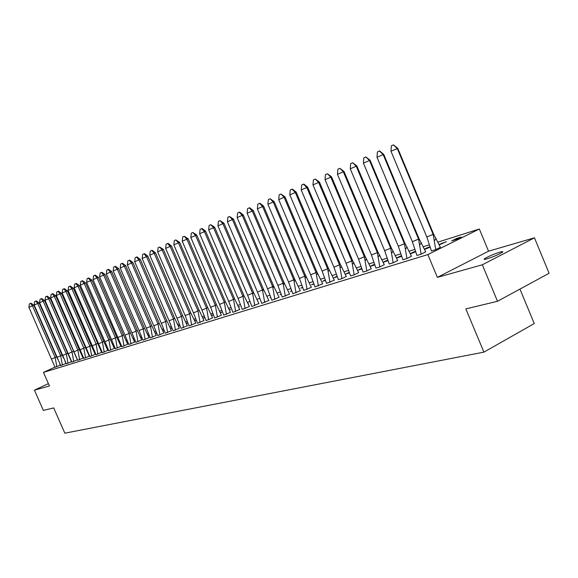 <?xml version="1.0" encoding="UTF-8"?>
<svg xmlns="http://www.w3.org/2000/svg" width="578" height="578" viewBox="0 0 578 578"><rect width="100%" height="100%" fill="white"/><g stroke="black" fill="none" stroke-linecap="round" stroke-linejoin="round"><path stroke-width="0.87" d="M486.813 258.908C484.212 259.616 483.504 259.529 484.682 258.633C488.583 256.307 493.713 254.118 500.078 252.066C502.766 251.322 503.496 251.416 502.268 252.34C498.287 254.696 493.135 256.885 486.813 258.908M48.4 383.619L34.434 390.172L49.433 385.974L43.466 372.405L55.069 367.03M497.499 301.29L482.319 264.789L534.462 237.811L549.1 273.271L497.499 301.29L465.854 308.89L483.916 352.139L64.823 433.168L53.703 407.924L43.357 410.409L34.434 390.172M106.475 346.923L106.872 346.8M112.948 344.878L113.425 344.726M119.559 342.79L120.108 342.617M126.307 340.652L126.936 340.456M133.193 338.477L133.908 338.253M140.23 336.252L141.032 335.999M147.419 333.976L148.308 333.701M154.76 331.656L155.742 331.346M162.259 329.287L163.343 328.947M169.932 326.859L171.11 326.483M177.771 324.381L179.057 323.976M185.791 321.845L187.185 321.404M193.991 319.251L195.509 318.774M202.387 316.599L204.02 316.079M210.977 313.883L212.733 313.327M219.77 311.101L221.656 310.502M228.772 308.255L230.795 307.612M237.999 305.336L240.166 304.649M247.449 302.345L249.761 301.615M257.131 299.288L259.609 298.501M267.065 296.146L269.702 295.315M277.252 292.923L280.055 292.034M287.7 289.621L290.683 288.675M298.421 286.233L301.593 285.229M309.425 282.75L312.799 281.681M320.732 279.174L324.309 278.047M332.343 275.504L336.136 274.304M344.278 271.732L348.296 270.461M356.547 267.852L360.802 266.501M369.161 263.857L373.67 262.434M382.145 259.753L386.92 258.243M395.511 255.527L400.561 253.93M409.267 251.177L414.614 249.486M423.443 246.698L429.093 244.906M438.059 242.074L479.335 229.018L427.843 254.58L43.466 372.405M534.462 237.811L488.547 251.192L479.335 229.018M519.962 289.094L534.253 323.564L483.916 352.139M28.9 307.315L29.362 303.912L30.54 303.399L32.44 305.791L55.17 357.529L56.492 356.778L33.835 305.191L28.9 307.315L55.047 367.333L60.235 365.166M60.697 365.563L65.957 363.396L64.931 361.12M66.304 363.829L71.455 361.691M50.084 298.183L45.048 300.358L71.867 362.139L77.394 359.848L50.084 298.183L47.194 296.138L46.731 296.333L48.704 298.783L72.048 352.031L73.348 351.272M50.64 297.945L51.102 294.412L52.338 293.884L54.339 296.355L77.893 350.131L79.186 349.372L55.712 295.763L50.64 297.945L77.69 360.34L83.109 358.071M100.847 350.716L101.251 350.586M101.143 350.355L100.774 350.528M83.788 358.425L89.279 356.164L61.456 293.284L58.515 291.189L58.053 291.384L60.083 293.877L83.846 348.187L85.139 347.429M107.205 348.729L107.667 348.548M107.551 348.31L107.118 348.512M89.843 356.554L95.218 354.321M113.693 346.699L114.206 346.468M114.09 346.222L113.591 346.453M96.02 354.646L101.634 352.327L73.276 288.191L70.285 286.052L69.83 286.24L71.91 288.776L96.121 344.192L97.4 343.426M120.766 344.091L120.202 344.351M120.881 344.344L120.303 344.611M102.328 352.696L107.826 350.413M127.579 341.916L126.95 342.212M127.702 342.169L127.052 342.472M108.758 350.709L114.321 348.397M134.537 339.691L133.836 340.023M134.66 339.958L133.944 340.29M115.318 348.679L120.947 346.338M141.646 337.415L140.866 337.783M141.769 337.689L140.974 338.058M93.051 279.665L93.52 275.887L94.857 275.316L97.053 277.939L122.204 335.688L123.446 334.922L98.39 277.368L93.051 279.665L121.842 346.684L127.709 344.242M148.907 335.096L148.047 335.5M149.037 335.37L148.163 335.782M128.858 344.495L134.616 342.104M156.356 333.051L155.388 333.159M156.457 333.007L155.504 333.455M135.844 342.335L141.675 339.915M163.639 330.775L162.888 330.775M163.509 330.479L163.942 330.349M164.051 330.58L163.003 331.071M142.976 340.124L149.073 337.617L144.449 328.073L118.642 268.64L115.477 266.314L115.044 266.501L117.341 269.204L143.236 328.839L144.449 328.073M171.081 328.449L170.553 328.333M170.951 328.145L171.717 327.907M171.803 328.109L170.676 328.636M150.266 337.87L156.241 335.399M178.544 325.761L179.664 325.407M179.736 325.573L178.515 326.151M157.715 335.572L163.762 333.065M186.405 323.297L187.799 322.856M187.85 322.979L186.528 323.601M165.322 333.217L171.456 330.681M194.62 320.718L196.123 320.248M196.152 320.32L194.728 320.992M173.111 330.811L179.317 328.239M203.015 318.081L204.634 317.568M204.648 317.604L203.124 318.326M181.073 328.347L187.359 325.746M211.62 315.378L213.246 314.865L211.707 315.595M163.343 249.371L157.628 251.835L185.155 315.581L189.013 325.92L195.79 323.131L190.776 312.951L163.343 249.371L159.593 247.037L162.115 249.906L189.656 313.717L190.776 312.951M220.42 312.619L221.793 312.185L220.5 312.799M197.546 323.254L203.998 320.588M229.437 309.786L230.535 309.44L229.495 309.938M206.071 320.617L212.61 317.914M238.671 306.889L239.487 306.629L238.714 306.997M182.236 241.228L182.706 236.937L184.259 236.265L186.904 239.213L215.348 305.343L216.41 304.584L188.088 238.707L182.236 241.228L210.667 307.279L214.597 318.016L221.432 315.183M248.128 303.92L248.656 303.753L248.157 303.992M223.737 315.154L230.463 312.38M232.891 312.322L239.711 309.512M242.269 309.425L249.421 306.506L243.945 295.596L214.662 227.255L210.76 224.698L213.542 227.739L242.948 296.348L243.945 295.596M270.583 297.504L270.085 297.742L270.612 297.576M251.885 306.448L258.901 303.566M280.922 294.209L280.077 294.621L280.98 294.332M261.74 303.407L268.864 300.473M291.536 290.828L290.315 291.413L291.608 291.009M271.848 300.278L279.073 297.309M302.424 287.353L300.827 288.126L302.525 287.591M282.223 297.07L289.556 294.058M313.608 283.784L311.6 284.752L313.738 284.08M292.865 293.783L300.307 290.727M325.103 280.106L322.661 281.284L325.248 280.474M303.79 290.402L311.347 287.302M336.909 276.335L334.019 277.729L337.082 276.775M315.003 286.934L322.683 283.784M349.047 272.448L345.687 274.08L349.249 272.961M326.527 283.372L334.33 280.171M361.532 268.452L357.666 270.331L361.741 268.994M338.376 279.709L341.836 278.683L346.301 276.465M370.296 266.379L374.595 264.897M374.371 264.334L370.274 266.328M350.55 275.944L354.112 274.89L358.606 272.643M383.301 262.304L387.816 260.678M387.585 260.794L387.339 260.216L383.257 262.21M363.071 272.072L366.734 270.988L371.264 268.719M396.689 258.113L401.435 256.329M400.648 256.719L400.395 256.119L396.624 257.969M400.395 256.119L401.248 255.852M375.953 268.091L379.724 266.971L384.291 264.681M410.467 253.8L415.459 251.849M414.086 252.521L413.834 251.9L410.38 253.598M413.834 251.9L415.307 251.437M389.211 263.987L393.098 262.838L397.693 260.526M424.671 249.356L429.916 247.225M427.93 248.2L427.655 247.557L424.548 249.089M427.655 247.557L429.794 246.893M402.866 259.768L406.876 258.576L411.493 256.249M439.302 244.776L446.361 241.691L439.157 244.443M416.933 255.418L421.066 254.19L425.719 251.835M451.7 240.896L456.295 239.458L461.165 237.038L456.562 238.483L451.7 240.896M431.426 250.939L435.689 249.667L440.371 247.29M488.547 251.192L437.38 277.368L482.319 264.789M437.38 277.368L427.843 254.58M442.177 243.757L441.895 243.092M456.851 239.176L456.562 238.483M33.835 305.191L31.01 303.204L30.54 303.399M60.242 365.188L59.642 363.526M57.872 359.415L56.492 356.778M56.817 366.777L55.17 357.529L51.623 359.01M39.152 302.901L62.005 354.979L60.69 355.73L37.758 303.501L34.181 305.04L34.644 301.6L35.836 301.087L36.298 300.892L39.152 302.901L37.758 303.501L35.836 301.087M63.761 358.396L62.005 354.979M62.352 365.065L60.69 355.73L57.099 357.233L34.181 305.04M57.099 357.233L60.712 365.585M44.564 300.567L67.626 353.144L66.311 353.902L43.184 301.16L39.564 302.72L40.026 299.252L41.233 298.732L41.695 298.537L44.564 300.567L43.184 301.16L41.233 298.732M71.462 361.712L67.626 353.144M67.994 363.324L66.311 353.902L62.684 355.412L39.564 302.72M62.684 355.412L66.318 363.851M45.048 300.358L45.51 296.854L46.731 296.333M73.738 361.546L72.048 352.031L68.377 353.563M55.712 295.763L52.8 293.689L52.338 293.884M83.116 358.1L79.186 349.372M79.598 359.733L77.893 350.131L74.179 351.677M61.456 293.284L56.341 295.488L56.81 291.926L58.053 291.384M85.573 357.883L83.846 348.187L80.096 349.748L56.341 295.488M80.096 349.748L83.803 358.447M67.301 290.763L91.208 345.449L89.922 346.208L65.935 291.355L62.157 292.981L62.626 289.383L64.339 288.646L67.301 290.763L65.935 291.355L63.883 288.841M95.233 354.343L91.208 345.449M91.664 356.005L89.922 346.208L86.129 347.79L62.157 292.981M86.129 347.79L89.857 356.575M73.276 288.191L68.088 290.423L68.558 286.789L69.83 286.24M97.877 354.083L96.121 344.192L92.285 345.781L68.088 290.423M92.285 345.781L96.035 354.668M79.359 285.568L103.715 341.367L102.443 342.125L78.008 286.153L74.136 287.815L74.605 284.152L75.899 283.596L76.354 283.401L79.359 285.568L78.008 286.153L75.899 283.596M107.833 350.434L103.715 341.367M104.213 352.125L102.443 342.125L98.563 343.744L74.136 287.815M98.563 343.744L102.335 352.717M85.573 282.888L110.16 339.264L108.895 340.03L84.229 283.473L80.313 285.156L80.783 281.45L82.083 280.886L82.538 280.698L85.573 282.888L84.229 283.473L82.083 280.886M114.328 348.418L110.16 339.264M110.687 350.124L108.895 340.03L104.972 341.656L80.313 285.156M104.972 341.656L108.765 350.73M91.916 280.157L116.734 337.119L115.477 337.884L90.573 280.735L86.613 282.44L87.09 278.697L88.853 277.939L91.916 280.157L90.573 280.735L88.405 278.134M120.954 346.366L116.734 337.119M117.283 348.079L115.477 337.884L111.511 339.532L86.613 282.44M111.511 339.532L115.333 348.7M98.39 277.368L95.305 275.128L94.857 275.316M127.724 344.271L123.446 334.922M124.024 345.998L122.204 335.688L118.187 337.364M105.001 274.521L130.303 332.69L129.067 333.455L103.672 275.092L99.618 276.833L100.095 273.018L101.439 272.44L101.887 272.252L105.001 274.521L103.672 275.092L101.439 272.44M134.631 342.125L130.303 332.69M130.91 343.874L129.067 333.455L125 335.146L99.618 276.833M125 335.146L128.872 344.517M111.749 271.609L137.297 330.406L136.076 331.172L110.434 272.173L106.33 273.943L106.8 270.092L108.165 269.5L108.613 269.312L111.749 271.609L110.434 272.173L108.165 269.5M141.682 339.943L137.297 330.406M137.932 341.699L136.076 331.172L131.957 332.877L106.33 273.943M131.957 332.877L135.852 342.357M118.642 268.64L113.187 270.988L113.656 267.094L115.044 266.501M145.114 339.481L143.236 328.839L139.067 330.565L113.187 270.988M139.067 330.565L142.99 340.153M125.693 265.598L151.754 325.689L150.555 326.454L124.393 266.162L120.188 267.968L120.665 264.038L122.059 263.431L122.5 263.25L125.693 265.598L124.393 266.162L122.059 263.431M156.248 335.421L151.754 325.689M152.448 337.212L150.555 326.454L146.335 328.203L120.188 267.968M146.335 328.203L150.28 337.899M132.889 262.499L159.217 323.254L158.025 324.02L131.603 263.048L127.348 264.883L127.817 260.909L129.241 260.295L129.667 260.114L132.889 262.499L131.603 263.048L129.241 260.295M163.776 333.094L159.217 323.254M159.947 334.893L158.025 324.02L153.755 325.79L127.348 264.883M153.755 325.79L157.729 335.594M140.252 259.327L166.84 320.761L165.669 321.527L138.98 259.876L134.667 261.733L135.136 257.716L136.574 257.094L137 256.914L140.252 259.327L138.98 259.876L136.574 257.094M171.464 330.71L166.84 320.761M167.606 332.523L165.669 321.527L161.349 323.326L134.667 261.733M161.349 323.326L165.337 333.239M147.773 256.083L174.643 318.218L173.487 318.984L146.516 256.625L142.145 258.503L142.621 254.443L144.5 253.641L147.773 256.083L146.516 256.625L144.074 253.821M179.325 328.268L174.643 318.218M175.445 330.103L173.487 318.984L169.101 320.797L142.145 258.503M169.101 320.797L173.125 330.833M155.468 252.767L182.619 315.617L181.478 316.376L154.225 253.301L149.796 255.209L150.273 251.105L151.747 250.469L152.166 250.296L155.468 252.767L154.225 253.301L151.747 250.469M187.366 325.775L182.619 315.617M183.457 327.625L181.478 316.376L177.041 318.218L149.796 255.209M177.041 318.218L181.08 328.376M157.628 251.835L158.097 247.687L159.593 247.037M191.65 325.096L189.656 313.717L185.155 315.581M171.399 245.903L199.128 310.227L198.016 310.986L170.185 246.423L165.64 248.381L166.11 244.183L168.032 243.36L171.399 245.903L170.185 246.423L167.627 243.533M204.012 320.617L199.128 310.227M200.039 322.502L198.016 310.986L193.464 312.879L165.64 248.381M193.464 312.879L197.56 323.283M179.642 242.348L207.668 307.438L206.584 308.197L178.45 242.861L173.841 244.848L174.31 240.607L175.842 239.942L179.642 242.348L178.45 242.861L175.842 239.942M212.625 317.951L207.668 307.438M208.622 319.844L206.584 308.197L201.96 310.111L173.841 244.848M201.96 310.111L206.086 320.646M188.088 238.707L184.259 236.265M221.439 315.212L216.41 304.584M217.415 317.127L215.348 305.343L210.667 307.279M196.73 234.986L225.369 301.658L224.329 302.417L195.574 235.484L190.834 237.522L191.304 233.187L192.879 232.501L196.73 234.986L195.574 235.484L192.879 232.501M230.47 312.416L225.369 301.658M226.41 314.345L224.329 302.417L219.575 304.382L190.834 237.522M219.575 304.382L223.751 315.183M205.587 231.164L234.545 298.667L233.526 299.418L204.446 231.655L199.641 233.722L200.111 229.336L202.09 228.491L205.587 231.164L204.446 231.655L201.708 228.65M239.726 309.548L234.545 298.667M235.629 311.499L233.526 299.418L228.707 301.413L199.641 233.722M228.707 301.413L232.905 312.358M214.662 227.255L208.672 229.834L209.135 225.398L210.76 224.698M245.079 308.58L242.948 296.348L238.064 298.371L208.672 229.834M238.064 298.371L242.29 309.454M223.961 223.245L253.576 292.454L252.608 293.205L222.87 223.715L217.928 225.846L218.39 221.352L220.03 220.644L223.961 223.245L222.87 223.715L220.03 220.644M258.915 303.594L253.576 292.454M254.761 305.581L252.608 293.205L247.651 295.25L217.928 225.846M247.651 295.25L251.9 306.485M233.498 219.134L263.452 289.231L262.513 289.975L232.428 219.597L227.414 221.757L227.876 217.212L229.545 216.49L233.498 219.134L232.428 219.597L229.545 216.49M268.871 300.509L263.452 289.231M264.695 302.518L262.513 289.975L257.477 292.056L227.414 221.757M257.477 292.056L261.762 303.436M243.273 214.922L273.582 285.929L272.671 286.666L242.233 215.37L237.146 217.559L237.601 212.964L239.653 212.09L243.273 214.922L242.233 215.37L239.299 212.234M279.087 297.345L273.582 285.929M274.875 299.368L272.671 286.666L267.563 288.776L237.146 217.559M267.563 288.776L271.87 300.314M253.309 210.602L283.971 282.534L283.09 283.271L252.297 211.035L247.131 213.26L247.586 208.6L249.645 207.719L253.309 210.602L252.297 211.035L249.306 207.863M289.571 294.094L283.971 282.534M285.322 296.138L283.09 283.271L277.91 285.409L247.131 213.26M277.91 285.409L282.237 297.106M263.604 206.158L294.628 279.058L293.783 279.788L262.629 206.577L257.376 208.839L257.831 204.128L259.912 203.239L263.604 206.158L262.629 206.577L259.58 203.377M300.322 290.763L294.628 279.058M296.044 292.822L293.783 279.788L288.523 281.956L257.376 208.839M288.523 281.956L292.88 293.819M274.182 201.606L305.574 275.482L304.765 276.212L273.228 202.011L267.903 204.309L268.351 199.533L270.128 198.767L274.182 201.606L273.228 202.011L270.128 198.767M311.361 287.338L305.574 275.482M307.055 289.419L304.765 276.212L299.418 278.415L267.903 204.309M299.418 278.415L303.804 290.438M285.033 196.925L316.816 271.819L316.043 272.534L284.123 197.315L278.712 199.648L279.16 194.815L280.959 194.035L285.033 196.925L284.123 197.315L280.959 194.035M322.697 283.82L316.816 271.819M318.362 285.922L316.043 272.534L310.617 274.774L278.712 199.648M310.617 274.774L315.024 286.97M296.189 192.113L328.362 268.048L327.632 268.756L295.315 192.488L289.816 194.858L290.257 189.967L292.389 189.057L296.189 192.113L295.315 192.488L292.092 189.179M334.351 280.214L328.362 268.048M329.973 282.331L327.632 268.756L322.112 271.031L289.816 194.858M322.112 271.031L326.548 283.408M307.655 187.171L340.225 264.175L339.539 264.876L306.817 187.532L301.225 189.945L301.665 184.982L303.811 184.064L307.655 187.171L306.817 187.532L303.529 184.18M346.316 276.501L340.225 264.175M341.916 278.647L339.539 264.876L333.932 267.188L301.225 189.945M333.932 267.188L338.39 279.745M319.446 182.092L352.428 260.194L351.785 260.888L318.651 182.431L312.965 184.881L313.399 179.859L315.292 179.043L319.446 182.092L318.651 182.431L315.292 179.043M358.627 272.686L352.428 260.194M354.191 274.853L351.785 260.888L346.085 263.236L312.965 184.881M346.085 263.236L350.564 275.988M331.57 176.868L364.971 256.097L364.378 256.784L330.818 177.193L325.038 179.679L325.465 174.592L327.394 173.761L331.57 176.868L330.818 177.193L327.394 173.761M371.286 268.763L364.971 256.097M366.813 270.945L364.378 256.784L358.577 259.168L325.038 179.679M358.577 259.168L363.085 272.115M344.04 171.493L377.875 251.885L377.34 252.564L343.339 171.796L337.458 174.325L337.884 169.166L339.842 168.321L344.04 171.493L343.339 171.796L339.842 168.321M384.305 264.724L377.875 251.885M379.804 266.935L377.34 252.564L371.437 254.985L337.458 174.325M371.437 254.985L375.967 268.134M356.886 165.958L391.161 247.55L390.677 248.215L356.236 166.233L350.254 168.812L350.673 163.581L352.659 162.721L356.886 165.958L356.236 166.233L352.659 162.721M397.707 260.57L391.161 247.55M393.177 262.802L390.677 248.215L384.673 250.686L350.254 168.812M384.673 250.686L389.232 264.03M370.108 160.258L404.846 243.085L404.419 243.743L369.515 160.511L363.425 163.133L363.837 157.83L365.86 156.956L370.108 160.258L369.515 160.511L365.86 156.956M411.514 256.292L404.846 243.085M406.948 258.539L404.419 243.743L398.307 246.25L363.425 163.133M398.307 246.25L402.888 259.811M383.734 154.384L418.934 238.49L418.573 239.126L383.192 154.615L376.993 157.288L377.398 151.906L379.652 150.945L383.734 154.384L383.192 154.615L379.464 151.017M425.733 251.885L418.934 238.49M421.138 254.154L418.573 239.126L412.352 241.683L376.993 157.288M412.352 241.683L416.955 255.462M397.78 148.329L433.457 233.75L433.16 234.379L397.303 148.539L390.988 151.255L391.385 145.801L393.488 144.89L397.78 148.329L397.303 148.539L393.488 144.89M440.393 247.341L433.457 233.75M435.761 249.638L433.16 234.379L426.824 236.973L390.988 151.255M426.824 236.973L431.448 250.982M484.682 258.633L484.978 259.341M233.555 299.57L233.88 299.158M243.027 296.738L243.808 295.698M252.731 293.834L253.655 292.591M262.687 290.871L263.647 289.571M272.903 287.837L273.9 286.471M283.379 284.73L284.427 283.307M294.137 281.551L295.228 280.063M305.177 278.293L306.318 276.739M316.52 274.955L317.712 273.336M328.174 271.537L329.424 269.847M340.16 268.026L341.461 266.27M352.472 264.428L353.844 262.6M365.144 260.736L366.582 258.843M378.185 256.95L379.695 254.977M391.609 253.056L393.192 251.011M405.431 249.053L407.1 246.943M419.679 244.942L421.427 242.753M434.36 240.715L436.202 238.454"/></g></svg>
